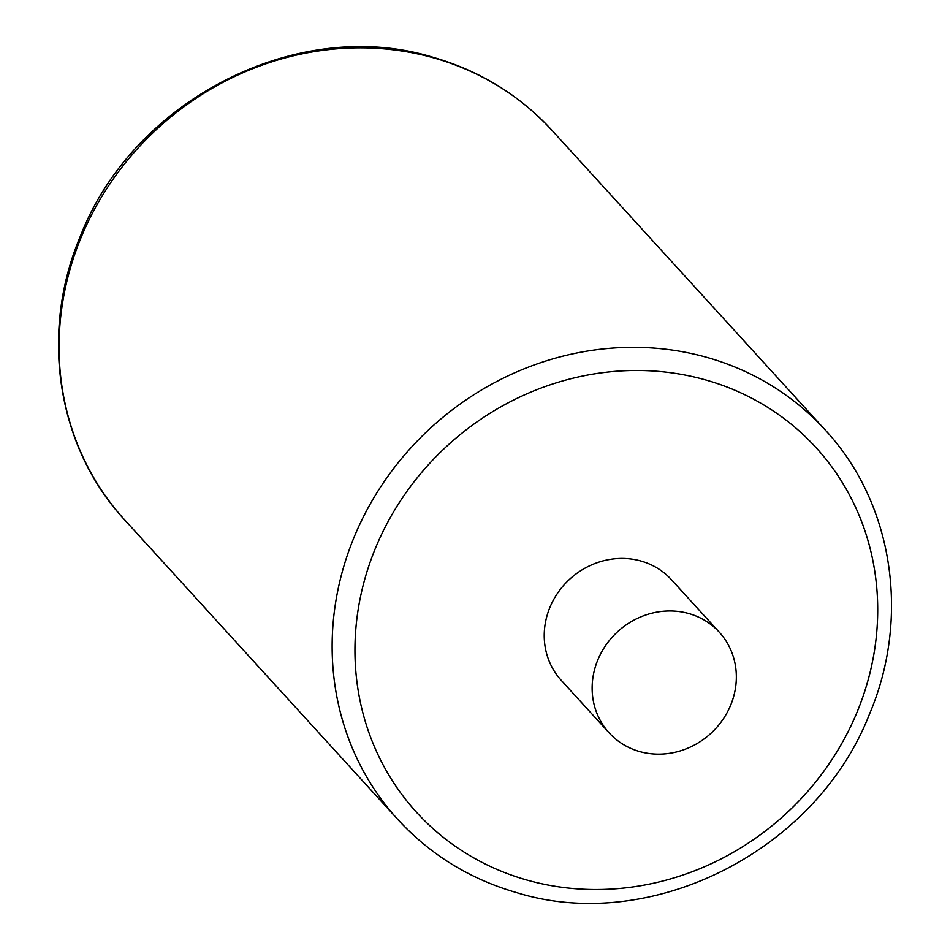 <?xml version="1.0" encoding="UTF-8"?>
<svg xmlns="http://www.w3.org/2000/svg" width="950" height="950" viewBox="0 0 950 950"><rect width="100%" height="100%" fill="white"/><g stroke="black" fill="none" stroke-linecap="round" stroke-linejoin="round"><path stroke-width="1.43" d="M689.071 613.605A74.611 68.982 137.6 0 0 605.186 646.178A74.611 68.982 137.6 0 0 609.116 732.818A74.611 68.982 137.6 0 0 639.433 751.474A74.611 68.982 137.6 0 0 723.318 718.901A74.611 68.982 137.6 0 0 719.376 632.273A74.611 68.982 137.6 0 0 689.071 613.605M719.376 632.273L671.472 579.726A74.611 68.982 137.6 0 0 641.155 561.07A74.611 68.982 137.6 0 0 557.27 593.643A74.611 68.982 137.6 0 0 561.212 680.271L609.116 732.818M434.625 58.14A289.121 267.283 137.6 0 0 109.571 184.359A289.121 267.283 137.6 0 0 124.818 520.054C56.976 447.296 39.318 332.797 80.418 236.123C133.356 99.418 298.621 15.449 433.532 57.439C480.213 70.977 519.721 95.321 552.081 130.447A289.121 267.283 137.6 0 0 434.625 58.14M706.301 380.119A270.465 250.04 137.6 0 0 370.916 559.966A270.465 250.04 137.6 0 0 526.371 879.878A270.465 250.04 137.6 0 0 861.757 700.031A270.465 250.04 137.6 0 0 706.301 380.119M124.818 520.054L397.919 819.553A289.121 267.283 -42.4 0 1 382.66 483.847A289.121 267.283 -42.4 0 1 707.714 357.628A289.121 267.283 -42.4 0 1 825.182 429.946L552.081 130.447M397.919 819.553C430.279 854.679 469.787 879.023 516.467 892.561C651.13 934.456 816.097 850.891 869.297 714.554C910.741 617.749 893.202 502.871 825.182 429.946"/></g></svg>
